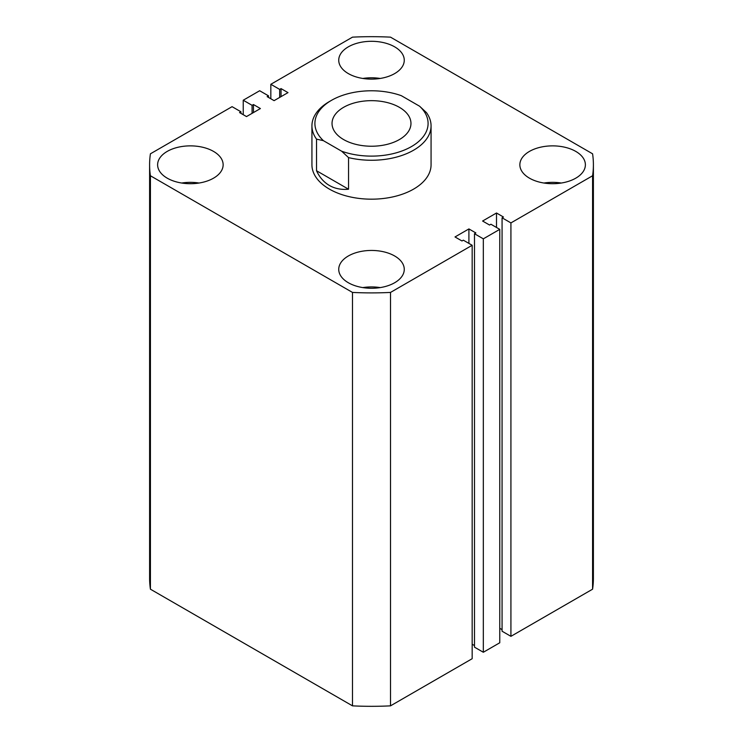<?xml version="1.0" encoding="UTF-8"?>
<svg xmlns="http://www.w3.org/2000/svg" width="743" height="743" viewBox="0 0 743 743"><rect width="100%" height="100%" fill="white"/><g stroke="black" fill="none" stroke-linecap="round" stroke-linejoin="round"><path stroke-width="1.11" d="M575.788 151.414A32.766 18.919 0 0 0 540.087 147.309A32.766 18.919 0 0 0 519.859 164.788A32.766 18.919 0 0 0 529.453 178.162A32.766 18.919 0 0 0 565.163 182.267A32.766 18.919 0 0 0 585.382 164.788A32.766 18.919 0 0 0 575.788 151.414M561.309 183.029A32.766 18.919 0 0 0 543.941 183.029M394.663 255.982A32.766 18.919 0 0 0 358.962 251.886A32.766 18.919 0 0 0 338.734 269.356A32.766 18.919 0 0 0 348.337 282.73A32.766 18.919 0 0 0 384.038 286.835A32.766 18.919 0 0 0 404.266 269.356A32.766 18.919 0 0 0 394.663 255.982M380.184 287.597A32.766 18.919 0 0 0 362.816 287.597M394.663 46.846A32.766 18.919 0 0 0 358.962 42.741A32.766 18.919 0 0 0 338.734 60.22A32.766 18.919 0 0 0 348.337 73.594A32.766 18.919 0 0 0 384.038 77.69A32.766 18.919 0 0 0 404.266 60.22A32.766 18.919 0 0 0 394.663 46.846M380.184 78.461A32.766 18.919 0 0 0 362.816 78.461M213.547 151.414A32.766 18.919 0 0 0 177.837 147.309A32.766 18.919 0 0 0 157.618 164.788A32.766 18.919 0 0 0 167.212 178.162A32.766 18.919 0 0 0 202.913 182.267A32.766 18.919 0 0 0 223.141 164.788A32.766 18.919 0 0 0 213.547 151.414M199.059 183.029A32.766 18.919 0 0 0 181.691 183.029M311.93 125.873L311.93 164.788A59.57 34.392 0 0 0 329.381 189.103A59.57 34.392 0 0 0 394.292 196.561A59.57 34.392 0 0 0 431.07 164.788L431.07 125.873A59.57 34.392 180 0 1 348.541 157.609L348.541 189.224C341.316 189.892 334.926 188.638 329.381 185.462C323.846 182.239 319.564 177.336 316.537 170.751L316.537 139.136A59.57 34.392 180 0 1 311.93 125.873A59.57 34.392 180 0 1 329.381 101.559L331.48 100.342A56.589 32.673 0 0 0 323.419 140.678L316.537 139.136M352.488 705.85L150.42 589.19L150.42 175.766L352.488 292.426L352.488 705.85A221.897 128.112 0 0 0 390.512 705.85L390.512 292.426A221.897 128.112 0 0 1 352.488 292.426M390.512 292.426L472.167 245.283L472.167 658.707L390.512 705.85M472.167 245.283L463.326 240.175L461.96 240.964L455.004 236.952L468.907 228.928L468.907 243.398M472.167 644.237L474.489 645.574M468.907 228.928L475.854 232.94L474.489 233.729L474.489 647.153L483.331 652.261L483.331 238.837L474.489 233.729M510.924 222.909L510.924 636.333L592.58 589.19L592.58 175.766L510.924 222.909L502.073 217.801L503.448 217.012L496.5 213L482.597 221.024L489.544 225.036L490.919 224.247L499.76 229.355L499.76 642.779L483.331 652.261M499.76 229.355L483.331 238.837M496.5 213L496.5 227.469M502.073 629.646L499.76 628.309M502.073 217.801L502.073 631.225L510.924 636.333M592.58 589.19A221.897 128.112 0 0 0 593.397 578.212L593.397 164.788A221.897 128.112 0 0 0 592.58 153.81L390.512 37.15A221.897 128.112 0 0 0 352.488 37.15L270.833 84.293L270.833 98.763M592.58 175.766A221.897 128.112 0 0 0 593.397 164.788M270.833 84.293L279.674 89.401L279.674 97.426M279.674 89.401L281.04 88.612L281.04 96.636M281.04 88.612L287.996 92.624L274.093 100.649L267.146 96.636L268.511 95.847L268.511 97.426M268.511 95.847L259.669 90.739L243.24 100.221L243.24 114.691M150.42 175.766A221.897 128.112 0 0 1 149.603 164.788A221.897 128.112 0 0 1 150.42 153.81L232.076 106.667L240.927 111.775L239.552 112.564L246.5 116.577L260.403 108.552L253.456 104.54L252.081 105.33L252.081 113.354M252.081 105.33L243.24 100.221M253.456 104.54L253.456 112.564M240.927 111.775L240.927 113.354M149.603 164.788L149.603 578.212A221.897 128.112 0 0 0 150.42 589.19M399.409 107.336A39.463 22.782 0 0 0 356.399 102.395A39.463 22.782 0 0 0 332.037 123.449A39.463 22.782 0 0 0 343.591 139.554A39.463 22.782 0 0 0 386.601 144.495A39.463 22.782 0 0 0 410.963 123.449A39.463 22.782 0 0 0 399.409 107.336M348.541 157.609L341.659 151.21A56.589 32.673 0 0 0 411.52 146.547A56.589 32.673 0 0 0 419.581 106.212L426.463 112.62A59.57 34.392 180 0 1 431.07 125.873M419.581 106.212L401.341 95.689A56.589 32.673 0 0 0 331.48 100.342M341.659 151.21L323.419 140.678M348.541 189.224L316.537 170.751"/></g></svg>

